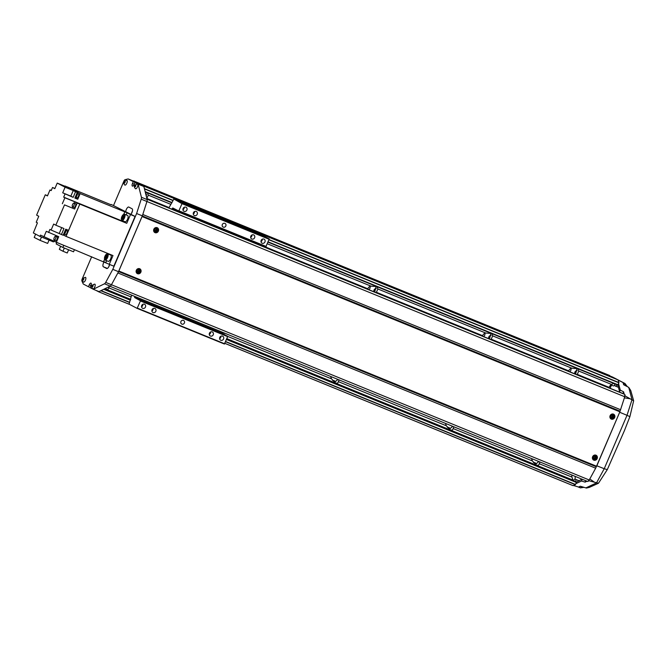 <?xml version="1.0" encoding="UTF-8"?>
<svg xmlns="http://www.w3.org/2000/svg" width="667" height="667" viewBox="0 0 667 667"><rect width="100%" height="100%" fill="white"/><g stroke="black" fill="none" stroke-linecap="round" stroke-linejoin="round"><path stroke-width="1" d="M113.565 205.419L123.904 181.174A2.026 0.809 112.2 0 1 125.154 179.665L128.131 178.931L133.283 181.632L132.483 183.5A2.368 0.95 112.2 0 0 132.4 186.118A2.368 0.95 112.2 0 0 132.433 186.135A2.368 0.95 112.2 0 0 134.167 184.384L134.967 182.516L143.872 186.518L147.14 199.583A2.71 1.084 112.2 0 1 146.94 201.509L142.354 215.866L118.534 271.702L111.439 284.742A2.71 1.084 112.2 0 1 110.222 286.135L98.666 291.771L95.756 290.278M105.203 288.594L106.228 289.17C107.62 289.686 108.471 289.245 108.779 287.836L109.305 286.585M450.217 429.706L446.273 425.746L445.548 423.412M335.426 382.8L331.482 378.839L330.757 376.505M536.31 464.891L532.366 460.93L531.641 458.596M452.451 426.688A2.251 2.059 -62.3 0 1 451.742 425.946M337.66 379.781A2.251 2.059 -62.3 0 1 336.952 379.039M222.87 332.875A2.251 2.059 -62.3 0 1 222.161 332.133M538.544 461.872A2.251 2.059 -62.3 0 1 537.835 461.122M146.582 192.521L145.314 192.296M482.533 336.151A5.078 4.644 117.7 0 1 482.641 335.693C483.325 334.084 484.384 333.208 485.809 333.066L377.889 288.969L376.922 286.585L371.019 286.16L267.342 243.788M568.626 371.327A5.078 4.644 117.7 0 1 568.734 370.877C569.401 369.285 570.46 368.409 571.902 368.242L492.68 335.876L491.712 333.492L485.809 333.066M367.742 289.245A5.078 4.644 117.7 0 1 367.851 288.786C368.543 287.177 369.593 286.301 371.019 286.16M145.948 194.839A2.251 2.059 -62.3 0 1 146.715 194.772M488.803 338.711A2.251 2.059 -62.3 0 1 491.087 335.484M374.012 291.804A2.251 2.059 -62.3 0 1 376.296 288.578M574.896 373.895A2.251 2.059 -62.3 0 1 577.18 370.669M613.882 383.475L611.497 384.425L578.773 371.052L577.805 368.668L571.902 368.242M137.452 183.992A2.568 1.026 112.2 0 1 137.527 184.009A2.568 1.026 112.2 0 1 137.56 184.025A2.568 1.026 112.2 0 1 137.485 186.827A2.568 1.026 112.2 0 1 135.576 188.769A2.568 1.026 112.2 0 1 135.543 188.753M94.739 284.117A2.568 1.026 112.2 0 1 94.814 284.134A2.568 1.026 112.2 0 1 94.856 284.15A2.568 1.026 112.2 0 1 94.781 286.952A2.568 1.026 112.2 0 1 92.871 288.894A2.568 1.026 112.2 0 1 92.838 288.878M126.797 180.307A2.568 1.026 112.2 0 1 126.872 180.332A2.568 1.026 112.2 0 1 126.913 180.348A2.568 1.026 112.2 0 1 126.838 183.142A2.568 1.026 112.2 0 1 124.929 185.093A2.568 1.026 112.2 0 1 124.896 185.076M85.418 277.322A2.568 1.026 112.2 0 1 85.493 277.347A2.568 1.026 112.2 0 1 85.526 277.364A2.568 1.026 112.2 0 1 85.451 280.165A2.568 1.026 112.2 0 1 83.55 282.108A2.568 1.026 112.2 0 1 83.517 282.091M83.608 279.39L82.75 279.898L83.417 278.339L83.608 279.39M83.617 279.315L82.908 279.031M124.987 182.374L124.137 182.883L124.796 181.324L124.987 182.374M125.004 182.299L124.295 182.008M92.93 286.185L92.079 286.685L92.738 285.134L92.93 286.185M92.946 286.11L92.238 285.818M135.634 186.06L134.784 186.56L135.451 185.009L135.634 186.06M135.651 185.985L134.942 185.693M570.985 368.476A3.043 2.785 -62.3 0 1 569.701 371.769M575.588 374.179L576.872 369.084L576.38 368.284M578.773 371.052L577.263 374.362A5.078 4.644 117.7 0 1 577.013 374.762M576.013 370.894A2.251 2.059 -62.3 0 1 574.737 373.328M259.088 244.847L259.446 244.064A2.251 2.059 -62.3 0 1 259.421 244.105M375.129 288.803A2.251 2.059 -62.3 0 1 373.853 291.237M489.92 335.709A2.251 2.059 -62.3 0 1 488.644 338.144M370.102 286.393A3.043 2.785 -62.3 0 1 368.826 289.686M484.892 333.3A3.043 2.785 -62.3 0 1 483.617 336.593M259.913 245.181L260.505 244.497M261.789 245.022L261.589 245.373A5.078 4.644 117.7 0 1 261.339 245.764M374.704 292.088L375.996 287.002L375.496 286.193M377.889 288.969L376.38 292.279A5.078 4.644 117.7 0 1 376.13 292.671M489.495 338.994L490.787 333.909L490.287 333.1M492.68 335.876L491.17 339.186A5.078 4.644 117.7 0 1 490.92 339.578M146.356 196.457L145.915 192.379M170.902 204.385L148.316 195.156L147.349 192.771M148.316 195.156L146.807 198.466M534.709 463.723L536.601 463.507L538.761 461.506M539.978 462.006L539.244 463.732C538.936 465.141 538.086 465.591 536.693 465.066M532.449 458.921A3.043 2.785 -62.3 0 1 531.707 459.28M222.403 333.475L223.095 332.508M224.312 333.008L223.762 334.192M333.833 381.641L335.718 381.416L337.877 379.415M339.103 379.915L338.361 381.649C338.052 383.058 337.202 383.5 335.809 382.983M448.624 428.548L450.508 428.322L452.668 426.321M453.893 426.822L453.151 428.556C452.843 429.965 451.993 430.407 450.6 429.89M331.566 376.838A3.043 2.785 -62.3 0 1 330.824 377.188M446.356 423.745A3.043 2.785 -62.3 0 1 445.614 424.095M574.245 481.049L573.145 480.382A2.026 0.809 112.2 0 1 572.928 480.082L571.961 477.105A4.06 1.626 112.2 0 1 571.969 475.071M575.029 481.366L226.713 339.036L575.029 481.366L576.405 482.466L575.404 484.676L572.978 485.618L224.871 343.372M133.417 181.09L128.131 178.931M138.261 183.575L613.865 377.805M140.27 184.684L614.907 378.231L618.109 379.94L618.959 382.575L617.809 385.084L268.042 242.154L617.809 385.084M609.004 387.827A5.544 5.078 117.7 0 1 609.154 387.394L609.213 387.269A4.06 1.626 112.2 0 1 611.497 384.425M133.984 180.957L135.418 181.974M138.252 183.575L138.953 184.142M614.899 378.231L140.537 184.392L143.705 186.051L144.506 189.061M612.965 377.214L138.603 183.375L139.386 184.325M98.608 291.779L129.731 304.494M101.217 290.554L99.041 291.621L93.305 289.278L90.137 287.619L90.929 285.751A2.368 0.95 112.2 0 0 90.987 283.116A2.368 0.95 112.2 0 0 89.245 284.867L88.453 286.735L83.3 284.034L81.924 281.024A2.026 0.809 112.2 0 1 82.183 278.989L91.679 256.737M134.967 182.516L138.136 184.175L141.396 197.24A2.71 1.084 112.2 0 1 141.204 199.158L136.61 213.523L112.798 269.351L105.694 282.399A2.71 1.084 112.2 0 1 104.486 283.783L93.305 289.278M125.738 211.539A3.385 1.351 112.2 0 1 126.98 208.271A3.385 1.351 112.2 0 1 128.773 207.045A3.385 1.351 112.2 0 1 128.823 207.07L132.091 208.788A3.385 1.351 112.2 0 1 132.441 211.072A3.385 1.351 112.2 0 1 130.932 214.265M109.646 264.465A3.385 1.351 112.2 0 1 106.678 268.509A3.385 1.351 112.2 0 1 106.628 268.484L103.36 266.775A3.385 1.351 112.2 0 1 104.127 261.823M131.566 213.348A3.385 1.351 112.2 0 1 132.433 211.072M108.754 266.825A3.385 1.351 112.2 0 1 109.621 264.557M118.534 271.702L112.798 269.351M142.354 215.866L136.61 213.523M143.872 186.518L138.136 184.175M139.019 183.975L133.283 181.632M90.203 287.452L88.453 286.735M142.746 308.362A2.251 2.059 -62.3 0 1 141.754 305.428A2.251 2.059 -62.3 0 1 144.672 304.31A2.251 2.059 -62.3 0 1 142.746 308.362M220.802 340.262A2.251 2.059 -62.3 0 1 219.818 337.327A2.251 2.059 -62.3 0 1 222.728 336.201A2.251 2.059 -62.3 0 1 220.802 340.262M262.181 243.247A2.251 2.059 -62.3 0 1 261.197 240.312A2.251 2.059 -62.3 0 1 264.107 239.186A2.251 2.059 -62.3 0 1 262.181 243.247M184.125 211.347A2.251 2.059 -62.3 0 1 183.142 208.412A2.251 2.059 -62.3 0 1 186.051 207.287A2.251 2.059 -62.3 0 1 184.125 211.347M153.076 312.59A2.251 2.059 -62.3 0 1 152.084 309.655A2.251 2.059 -62.3 0 1 155.002 308.529A2.251 2.059 -62.3 0 1 153.076 312.59M210.472 336.043A2.251 2.059 -62.3 0 1 209.48 333.108A2.251 2.059 -62.3 0 1 212.398 331.983A2.251 2.059 -62.3 0 1 210.472 336.043M251.851 239.028A2.251 2.059 -62.3 0 1 250.867 236.085A2.251 2.059 -62.3 0 1 253.777 234.967A2.251 2.059 -62.3 0 1 251.851 239.028M194.456 215.574A2.251 2.059 -62.3 0 1 193.472 212.631A2.251 2.059 -62.3 0 1 196.381 211.514A2.251 2.059 -62.3 0 1 194.456 215.574M181.858 324.112A2.026 1.859 -62.3 0 1 180.965 321.461A2.026 1.859 -62.3 0 1 183.592 320.452A2.026 1.859 -62.3 0 1 181.858 324.112M223.237 227.097A2.026 1.859 -62.3 0 1 222.353 224.445A2.026 1.859 -62.3 0 1 224.979 223.437A2.026 1.859 -62.3 0 1 223.237 227.097M203.485 211.306L205.961 212.339L203.485 211.306M232.183 223.036L234.659 224.07L232.183 223.036M194.022 211.881A1.684 1.542 -62.3 0 1 193.255 213.34M194.531 211.531A2.251 2.059 -62.3 0 1 193.255 213.965M251.417 235.334A1.684 1.542 -62.3 0 1 250.65 236.793M251.926 234.984A2.251 2.059 -62.3 0 1 250.65 237.419M210.038 332.358A1.684 1.542 -62.3 0 1 209.271 333.817M210.547 331.999A2.251 2.059 -62.3 0 1 209.271 334.434M152.643 308.904A1.684 1.542 -62.3 0 1 151.876 310.363M153.152 308.546A2.251 2.059 -62.3 0 1 151.876 310.98M183.692 207.662A1.684 1.542 -62.3 0 1 182.925 209.121M184.2 207.312A2.251 2.059 -62.3 0 1 182.925 209.738M261.747 239.561A1.684 1.542 -62.3 0 1 260.98 241.02M262.256 239.203A2.251 2.059 -62.3 0 1 260.98 241.637M220.368 336.577A1.684 1.542 -62.3 0 1 219.601 338.036M220.877 336.226A2.251 2.059 -62.3 0 1 219.601 338.653M142.313 304.677A1.684 1.542 -62.3 0 1 141.546 306.136M142.821 304.327A2.251 2.059 -62.3 0 1 141.546 306.762M221.903 332.024L221.853 333.183L134.609 297.54L140.504 300.742L137.144 308.379L129.056 304.135L131.649 295.147M137.144 308.379L224.387 344.03L137.144 308.379M134.609 297.54L134.659 296.373M259.288 244.372L172.044 208.729L171.844 209.196M172.044 208.729L172.795 207.979L178.773 211.005L182.008 203.677L173.887 199.033L168.843 207.962M261.122 234.684L173.879 199.033L261.122 234.684L269.21 238.919L265.891 246.698L178.664 211.055L265.9 246.698M221.853 333.183L227.739 336.385L224.387 344.03M224.679 343.805L137.444 308.154M227.73 336.652L140.495 301M266.191 246.473L178.956 210.83M269.243 239.32L182.008 203.677M617.133 384.809A3.719 1.492 112.2 0 1 615.249 386.026A3.719 1.492 112.2 0 1 615.199 386.001A3.719 1.492 112.2 0 1 614.757 383.833M580.082 486.343A2.368 0.95 112.2 0 1 578.798 487.243A2.368 0.95 112.2 0 1 578.764 487.227A2.368 0.95 112.2 0 1 578.581 487.043L580.315 486.226L586.46 488.069L589.436 487.344L598.466 483.258L607.287 469.635L624.404 430.69L629.89 416.65L627.013 415.308L632.008 399.675L628.739 387.385L630.74 390.503L633.65 400.775L624.604 395.623M628.739 387.385L623.62 384.709L623.086 382.708A2.368 0.95 112.2 0 1 623.295 382.733A2.368 0.95 112.2 0 1 623.545 384.434M629.89 416.65L633.65 400.775M619.034 380.49L618.142 380.048M619.043 380.465L618.126 379.998M623.295 382.733A2.368 0.95 112.2 0 1 623.328 382.75L624.729 383.317A2.368 0.95 112.2 0 1 624.762 383.333A2.368 0.95 112.2 0 1 624.887 385.376M623.853 382.958L618.159 380.115M627.339 386.66L625.029 383.55M580.857 487.794L583.958 487.335M573.387 485.476L578.581 487.043M574.987 476.305A3.719 1.492 112.2 0 1 574.887 479.248M610.155 388.302L610.73 386.843L609.646 386.401M610.73 386.843L611.456 385.142M614.724 385.117A3.719 1.492 112.2 0 1 613.215 385.86A3.719 1.492 112.2 0 1 613.156 385.834M617.834 385.084L619.485 391.287L619.184 391.988M581.999 479.173L576.446 482.124M573.437 480.532A3.719 1.492 112.2 0 1 575.363 479.256A3.719 1.492 112.2 0 1 575.796 481.766M622.953 393.53L623.595 391.821L624.212 394.13M614.682 378.147L613.865 377.73M612.164 376.888L611.322 376.547M596.798 465.874L619.701 412.181M588.369 480.59L594.464 482.224L589.695 478.923M624.287 397.815L630.065 398.758M594.464 482.224L598.466 483.258M585.859 487.919L596.498 482.925L604.227 468.718L607.287 469.635M619.86 412.339L627.013 415.308L604.227 468.718L597.023 465.874M620.11 410.889L619.935 411.447M596.431 466.541L596.156 467.05M619.435 392.096L620.277 390.12L623.595 391.821M587.018 481.224L585.076 482.133L585.693 480.682M585.076 482.133L581.507 481.015L582.249 479.273M575.904 483.65L581.507 481.015M620.277 390.12L618.559 383.65M137.56 273.712A2.71 2.476 -62.3 0 1 136.376 270.177A2.71 2.476 -62.3 0 1 139.878 268.826A2.71 2.476 -62.3 0 1 137.56 273.712M611.356 419.118A2.71 2.476 -62.3 0 1 610.172 415.583A2.71 2.476 -62.3 0 1 613.673 414.232A2.71 2.476 -62.3 0 1 611.356 419.118M593.847 460.163A2.71 2.476 -62.3 0 1 592.663 456.637A2.71 2.476 -62.3 0 1 596.165 455.278A2.71 2.476 -62.3 0 1 593.847 460.163M155.069 232.666A2.71 2.476 -62.3 0 1 153.885 229.131A2.71 2.476 -62.3 0 1 157.387 227.78A2.71 2.476 -62.3 0 1 155.069 232.666M611.039 417.05L612.448 416.533L612.356 415.458M612.831 415.649L611.839 415.241L610.939 415.975L611.039 417.108L612.031 417.517L612.931 416.783L612.831 415.649M612.448 416.533L612.931 416.783M611.556 417.267L612.031 417.517M593.53 458.096L594.939 457.579L594.847 456.503M595.323 456.695L594.33 456.286L593.438 457.02L593.53 458.154L594.53 458.562L595.423 457.829L595.323 456.695M594.939 457.579L595.423 457.829M594.047 458.312L594.53 458.562M154.744 230.599L156.161 230.082L156.07 228.998M156.545 229.198L155.544 228.789L154.652 229.523L154.752 230.657L155.745 231.065L156.645 230.332L156.545 229.198M156.161 230.082L156.645 230.332M155.269 230.807L155.745 231.065M137.244 271.644L138.653 271.127L138.561 270.052M139.036 270.243L138.044 269.835L137.144 270.569L137.244 271.702L138.236 272.111L139.136 271.377L139.036 270.243M138.653 271.127L139.136 271.377M137.761 271.853L138.236 272.111M154.686 232.074A2.71 2.476 -62.3 0 1 154.219 232.066M593.463 459.571A2.71 2.476 -62.3 0 1 593.005 459.563M610.972 418.526A2.71 2.476 -62.3 0 1 610.505 418.517M137.177 273.12A2.71 2.476 -62.3 0 1 136.71 273.111M623.503 393.755L146.998 199.041L623.487 393.747A1.151 0.459 112.2 0 1 623.487 393.747A1.151 0.459 112.2 0 1 623.503 393.755L624.629 394.347A2.71 1.084 112.2 0 1 624.754 396.757L619.868 411.797L595.664 468.201L117.859 272.953L111.439 284.742A2.71 1.084 112.2 0 1 109.721 286.185M142.121 216.308L118.701 271.219M620.602 409.738L142.788 214.491L146.94 201.509L141.204 199.158M146.823 199.1A2.71 1.084 112.2 0 1 146.94 201.509L624.754 396.757M595.664 468.201L589.244 479.99A2.71 1.084 112.2 0 1 587.527 481.432A2.71 1.084 112.2 0 1 587.494 481.416L109.938 286.268L587.527 481.432M72.52 206.812L74.012 207.42A2.026 0.809 -67.8 0 0 75.504 205.92A2.026 0.809 -67.8 0 0 75.546 203.66L74.054 203.051A2.026 0.809 -67.8 0 0 72.561 204.552A2.026 0.809 -67.8 0 0 72.52 206.812A2.026 0.809 -67.8 0 0 74.012 205.311A2.026 0.809 -67.8 0 0 74.054 203.051M65.291 230.207A2.026 0.809 112.2 0 1 65.499 230.232A2.026 0.809 112.2 0 1 65.449 232.483A2.026 0.809 112.2 0 1 63.957 233.984A2.026 0.809 112.2 0 1 63.765 233.792M65.499 230.232L66.992 230.84A2.026 0.809 112.2 0 1 66.942 233.1A2.026 0.809 112.2 0 1 65.449 234.592L63.957 233.984M55.636 238.519A2.026 0.809 112.2 0 1 54.144 240.02A2.026 0.809 112.2 0 1 54.194 237.76A2.026 0.809 112.2 0 1 55.678 236.26A2.026 0.809 112.2 0 1 55.636 238.519M55.678 236.26L57.17 236.868A2.026 0.809 112.2 0 1 57.129 239.128A2.026 0.809 112.2 0 1 55.636 240.629L54.144 240.02M76.872 193.388A2.026 0.809 112.2 0 1 76.988 193.413A2.026 0.809 112.2 0 1 76.947 195.664A2.026 0.809 112.2 0 1 75.454 197.165A2.026 0.809 112.2 0 1 75.313 197.057M76.988 193.413L78.481 194.022A2.026 0.809 112.2 0 1 78.439 196.281A2.026 0.809 112.2 0 1 76.947 197.782L75.454 197.165M107.079 257.337A2.976 1.192 112.2 0 1 104.527 259.071A2.976 1.192 112.2 0 1 104.961 256.228A2.976 1.192 112.2 0 1 106.553 254.11A2.976 1.192 112.2 0 1 107.079 257.337M106.745 254.027A3.385 1.351 112.2 0 1 106.97 253.885A3.385 1.351 112.2 0 1 107.645 253.793A3.385 1.351 112.2 0 1 107.57 257.554A3.385 1.351 112.2 0 1 105.086 260.055A3.385 1.351 112.2 0 1 104.669 259.521A3.385 1.351 112.2 0 1 104.602 259.263L103.593 261.589L105.886 262.523L106.628 260.689M107.645 253.793L110.739 255.061A3.385 1.351 112.2 0 1 110.664 258.821A3.385 1.351 112.2 0 1 108.179 261.322L105.086 260.055M123.962 217.759A2.976 1.192 112.2 0 1 121.402 219.493A2.976 1.192 112.2 0 1 121.844 216.65A2.976 1.192 112.2 0 1 123.428 214.532A2.976 1.192 112.2 0 1 123.962 217.759M123.628 214.449A3.385 1.351 112.2 0 1 123.845 214.307A3.385 1.351 112.2 0 1 124.521 214.215A3.385 1.351 112.2 0 1 124.446 217.976A3.385 1.351 112.2 0 1 121.961 220.477A3.385 1.351 112.2 0 1 121.544 219.943A3.385 1.351 112.2 0 1 121.486 219.685L121.077 220.585L126.755 223.295L130.482 214.557L127.105 212.79L126.163 214.882M124.521 214.215L127.622 215.483A3.385 1.351 112.2 0 1 127.547 219.243A3.385 1.351 112.2 0 1 125.062 221.744L121.961 220.477M122.628 218.884L121.886 218.576L122.586 218.943L123.912 215.833L123.22 215.466L122.203 216.842L123.62 217.425M121.886 218.576L122.203 216.842M106.712 257.145L107.028 255.411L106.336 255.044L105.011 258.154L105.703 258.521L106.712 257.145M105.745 258.462L105.011 258.154M106.737 256.995L105.328 256.42M68.609 249.792L67.242 252.993L62.965 251.251L59.33 249.341L60.639 246.281M62.965 251.251L64.332 248.041M74.437 249.691L63.749 245.323L74.437 249.691L73.537 251.809L62.865 247.449L63.765 245.331M62.865 247.449L56.17 243.939L56.803 242.446M49.05 240.12L47.64 243.413L40.078 240.37L34.209 237.452L35.626 234.134M40.078 240.37L41.504 237.035M53.835 240.97L53.435 241.904L39.945 236.393L40.487 235.118L56.361 242.271L58.746 236.668L46.281 231.307L43.889 236.902M39.945 236.393L33.35 232.941L37.427 222.861L36.226 222.228L38.769 216.258L36.602 215.124L45.281 194.789L47.532 195.714M55.828 225.204L53.668 224.07L51.117 230.04L61.439 234.509L63.982 228.539L55.828 225.204L64.507 204.869L74.662 209.021L77.214 203.051L75.046 201.918L74.487 203.227M61.723 227.614L59.271 233.367M70.852 196.14L62.698 192.813L73.162 197.357L75.546 191.754L73.237 190.545L70.852 196.14L73.162 197.357M73.237 190.545L65.091 187.219L57.22 183.091L64.966 186.26M62.698 192.813L65.091 187.219M45.281 194.789L47.449 195.923L49.992 189.953L51.242 190.462M64.507 204.869L74.662 209.021M72.895 206.962L72.503 207.887M75.046 201.918L64.891 197.765L62.339 203.735M56.345 235.684L56.036 236.41M54.444 240.145L54.052 241.054M54.927 188.461L52.518 187.477L54.827 188.686L57.22 183.091M61.439 234.509L63.157 235.209L65.733 229.181L68.601 230.348L79.798 204.102L126.755 223.295M63.248 234.992L63.865 235.251L64.332 234.142M66.341 229.431L65.925 230.407M74.979 197.832L77.756 199.233L74.879 198.057L77.272 192.463L74.962 191.246L77.831 192.421L77.347 193.555M75.755 197.29L75.438 198.016M106.845 253.952L107.17 253.193M123.137 221.661L123.403 221.069M123.728 214.374L124.796 211.864L127.097 212.798M74.429 249.683L109.263 264.307L112.99 255.569L66.041 236.385L79.807 204.11L77.214 203.051M127.105 212.79L80.148 193.605L67.659 187.052L111.089 204.802M109.263 264.307L113.849 266.191L135.076 216.433L111.231 204.469M130.482 214.557L135.076 216.433M66.041 236.385L63.865 235.251M77.831 192.421L67.659 187.052M80.148 193.605L77.756 199.233M67.65 187.085L65.066 186.026M49.992 189.953L51.192 190.587L52.518 187.477M58.613 243.188L56.361 242.271M58.929 243.355L63.749 245.323M51.117 230.04L49.917 229.406L48.591 232.516M65.007 194.022L63.682 197.132L121.077 220.585M63.682 197.132L64.891 197.765M75.546 191.754L77.272 192.463M135.718 184.876A1.084 0.434 112.2 0 1 135.676 186.076A1.084 0.434 112.2 0 1 134.867 186.868A1.084 0.434 112.2 0 1 134.901 185.676A1.084 0.434 112.2 0 1 135.718 184.876M93.005 285.009A1.084 0.434 112.2 0 1 92.963 286.201A1.084 0.434 112.2 0 1 92.154 286.993A1.084 0.434 112.2 0 1 92.196 285.801A1.084 0.434 112.2 0 1 93.005 285.009M125.062 181.199A1.084 0.434 112.2 0 1 125.021 182.391A1.084 0.434 112.2 0 1 124.212 183.192A1.084 0.434 112.2 0 1 124.254 181.991A1.084 0.434 112.2 0 1 125.062 181.199M83.683 278.214A1.084 0.434 112.2 0 1 83.642 279.415A1.084 0.434 112.2 0 1 82.833 280.207A1.084 0.434 112.2 0 1 82.875 279.006A1.084 0.434 112.2 0 1 83.683 278.214M568.734 370.877L491.17 339.186M482.641 335.693L376.38 292.279M367.851 288.786L261.589 245.373M169.018 207.545L146.865 198.491M609.154 387.394L577.263 374.362M536.627 463.498L533.225 462.106M450.533 428.314L447.132 426.922M335.743 381.407L332.341 380.015M110.222 286.135L104.486 283.783M107.37 268.409L103.36 266.775M589.244 479.99L105.694 282.399M147.14 199.583L141.396 197.24M134.242 184.217L132.483 183.5M91.004 285.584L89.245 284.867M609.738 375.529L135.376 181.682M609.788 375.663L135.418 181.824M138.553 183.375L135.459 182.108M613.823 377.664L139.453 183.825M140.328 184.559L139.445 184.2M618.067 379.89L143.705 186.051M618.109 379.94L143.739 186.101M618.959 382.575L269.118 239.62M172.978 200.333L144.589 188.728M618.918 382.8L269.034 239.82M172.895 200.534L144.556 188.953M618.051 384.834L268.167 241.854M172.028 202.568L145.139 191.579M171.894 202.868L145.239 191.971L171.894 202.868M532.366 460.93L453.151 428.556M446.273 425.746L338.361 381.649M331.482 378.839L227.739 336.443M131.04 296.932L108.779 287.836M572.928 480.082L226.872 338.669M130.732 299.383L104.811 288.794M571.961 477.105L539.244 463.732M573.145 480.382L226.797 338.853M130.657 299.566L104.577 288.903M574.195 480.932L226.747 338.953M130.607 299.666L104.436 288.969M130.574 299.75L104.335 289.028L130.574 299.75M576.421 482.099L226.655 339.17M130.515 299.883L104.152 289.111M576.405 482.466L226.522 339.495M130.382 300.208L103.735 289.32M575.538 484.5L225.654 341.529M129.506 302.243L101.176 290.662M575.404 484.676L225.571 341.721M129.431 302.434L101.034 290.837M573.028 485.618L224.879 343.347M129.531 304.385L98.666 291.771M224.504 343.98L137.26 308.329M227.739 336.385L140.504 300.742M227.697 336.251L140.454 300.6M221.886 332.066L134.642 296.415M266.016 246.648L178.773 211.005M269.251 239.061L182.016 203.41M269.21 238.919L181.966 203.277M625.071 383.909A2.026 0.809 112.2 0 1 625.037 385.459M581.691 486.643A2.368 0.95 112.2 0 1 580.232 487.827A2.368 0.95 112.2 0 1 580.198 487.81M581.849 486.693A2.026 0.809 112.2 0 1 580.89 487.644M624.696 383.308A2.368 0.95 112.2 0 1 624.729 383.317L625.062 385.476M573.503 480.44L572.995 480.232M573.553 480.365L572.936 480.115L573.553 480.365M624.062 383.041L618.092 379.915L624.07 383.05M138.419 268.593A2.368 2.168 -62.3 0 1 139.987 271.819A2.368 2.168 -62.3 0 1 136.343 272.553M138.936 269.109A2.026 1.859 -62.3 0 1 139.862 271.677A2.026 1.859 -62.3 0 1 137.344 272.836A2.026 1.859 -62.3 0 1 136.418 270.268A2.026 1.859 -62.3 0 1 138.936 269.109M612.214 414.007A2.368 2.168 -62.3 0 1 613.782 417.234A2.368 2.168 -62.3 0 1 610.138 417.959M612.731 414.515A2.026 1.859 -62.3 0 1 613.657 417.083A2.026 1.859 -62.3 0 1 611.139 418.242A2.026 1.859 -62.3 0 1 610.213 415.674A2.026 1.859 -62.3 0 1 612.731 414.515M594.706 455.052A2.368 2.168 -62.3 0 1 596.273 458.271A2.368 2.168 -62.3 0 1 593.388 459.546M595.222 455.561A2.026 1.859 -62.3 0 1 596.148 458.129A2.026 1.859 -62.3 0 1 593.63 459.288A2.026 1.859 -62.3 0 1 592.705 456.72A2.026 1.859 -62.3 0 1 595.222 455.561M155.928 227.547A2.368 2.168 -62.3 0 1 157.495 230.782A2.368 2.168 -62.3 0 1 153.852 231.507M156.445 228.064A2.026 1.859 -62.3 0 1 157.37 230.632A2.026 1.859 -62.3 0 1 154.852 231.791A2.026 1.859 -62.3 0 1 153.927 229.223A2.026 1.859 -62.3 0 1 156.445 228.064M594.947 455.027L595.406 455.269C597.198 457.837 596.523 459.263 593.388 459.538A2.368 2.168 -62.3 0 1 592.63 459.004M596.273 466.775L118.593 271.577M596.406 466.567L118.684 271.361M596.506 466.466L118.734 271.236M596.64 466.266L118.826 271.019M619.868 411.797L142.063 216.55M619.926 411.556L142.154 216.325M619.935 411.406L142.213 216.191M619.993 411.164L142.304 215.966M624.629 394.347L147.04 199.191M137.527 184.009C134.192 184.876 133.492 186.435 135.434 188.703L135.576 188.769M94.814 284.134C91.479 285.001 90.787 286.56 92.73 288.828L92.871 288.894M126.872 180.332C123.537 181.191 122.845 182.758 124.787 185.026L124.929 185.093M85.493 277.347C82.158 278.206 81.466 279.773 83.408 282.041L83.55 282.108M536.201 463.64L533.608 462.581M450.108 428.456L447.515 427.397M335.318 381.549L332.733 380.49M578.798 487.243L580.582 487.869L581.882 486.702M613.215 385.86L610.814 384.876M618.434 387.319L615.249 386.026M579.198 480.832L575.363 479.256M136.46 272.761L137.094 273.086C140.237 272.811 140.912 271.386 139.12 268.809L138.661 268.568M610.255 418.176L610.889 418.492C614.032 418.217 614.707 416.792 612.915 414.224L612.456 413.982M153.969 231.716L154.602 232.041C157.737 231.766 158.412 230.34 156.628 227.764L156.161 227.522M593.388 459.538L592.746 459.221M104.527 259.071L104.669 259.521M121.402 219.493L121.544 219.943M123.428 214.532L123.845 214.307M106.553 254.11L106.97 253.885"/></g></svg>
